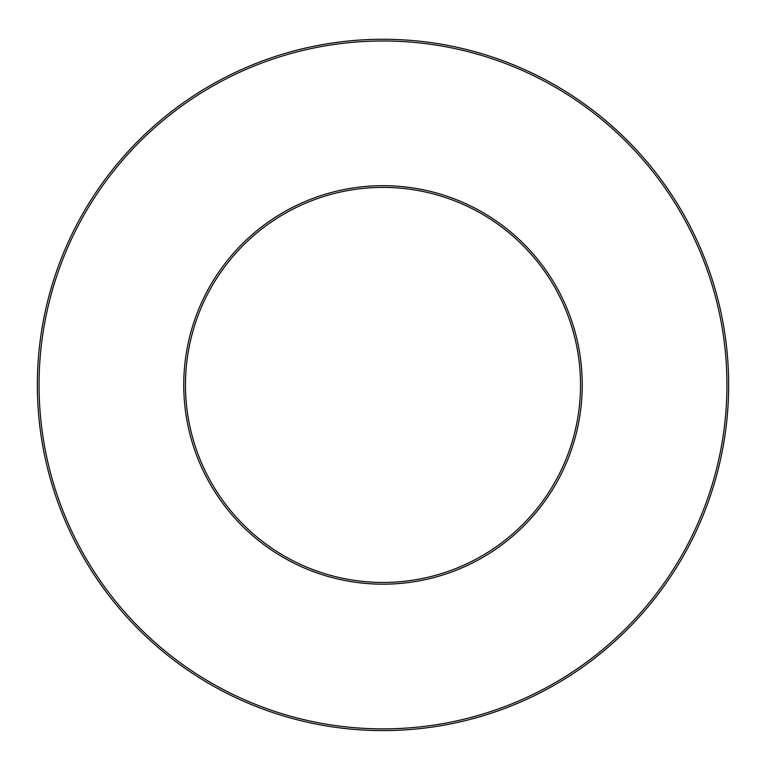 <?xml version="1.0" encoding="UTF-8"?>
<svg xmlns="http://www.w3.org/2000/svg" width="766" height="766" viewBox="0 0 766 766"><rect width="100%" height="100%" fill="white"/><g stroke="black" fill="none" stroke-linecap="round" stroke-linejoin="round"><path stroke-width="1.15" d="M383 39.267A345.667 345.667 0 0 1 682.353 557.763A345.667 345.667 0 0 1 83.647 557.763A345.667 345.667 0 0 1 383 39.267M383 40.991A343.934 343.934 0 0 1 680.859 556.901A343.934 343.934 0 0 1 85.141 556.901A343.934 343.934 0 0 1 383 40.991M383 185.678A199.256 199.256 0 0 1 555.561 484.552A199.256 199.256 0 0 1 210.439 484.552A199.256 199.256 0 0 1 383 185.678M383 187.402A197.523 197.523 0 0 1 554.057 483.691A197.523 197.523 0 0 1 211.943 483.691A197.523 197.523 0 0 1 383 187.402"/></g></svg>
